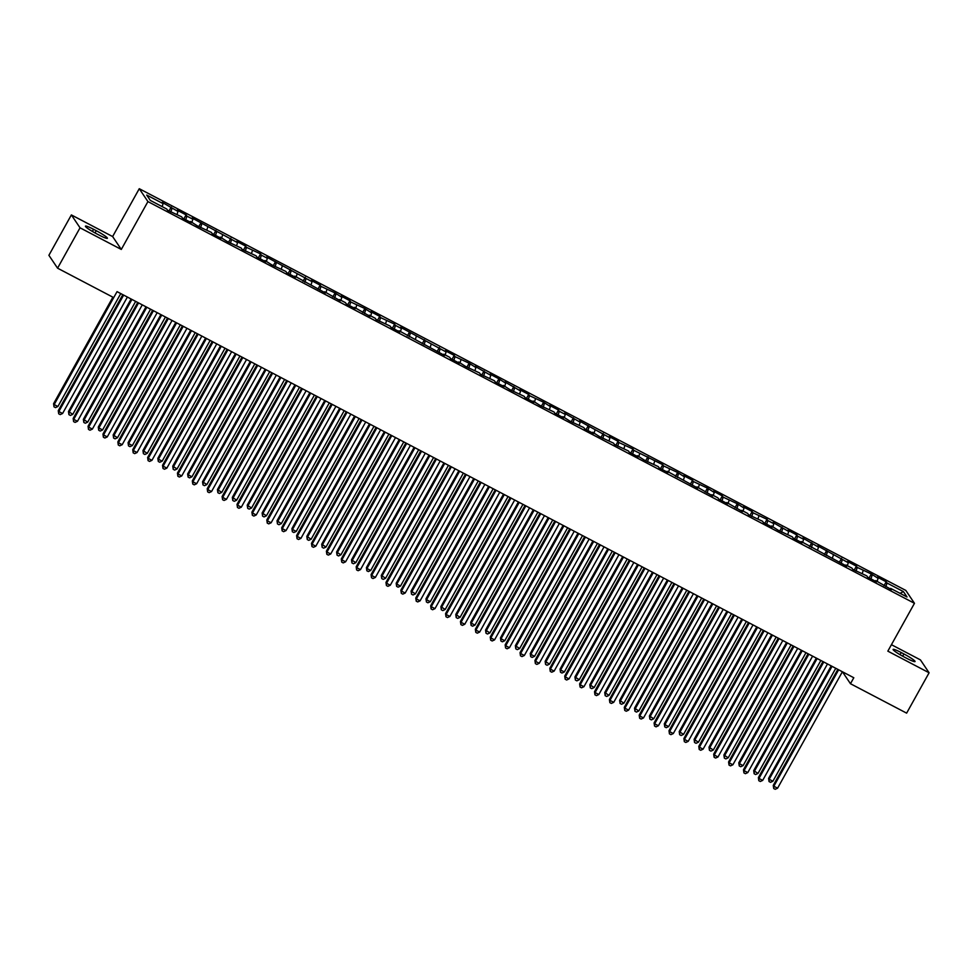<?xml version="1.0" encoding="UTF-8"?>
<svg xmlns="http://www.w3.org/2000/svg" width="978" height="978" viewBox="0 0 978 978"><rect width="100%" height="100%" fill="white"/><g stroke="black" fill="none" stroke-linecap="round" stroke-linejoin="round"><path stroke-width="1.47" d="M71.37 214.928L80.037 227.813L121.296 249.439L112.629 236.554L71.37 214.928L48.9 255.307L57.568 268.18L113.717 297.618L54.169 404.574L57.898 406.518L120.759 293.583M112.629 236.554L139.267 188.705L905.811 590.431L914.467 603.304L147.922 201.59L139.267 188.705M914.467 603.304L887.841 651.152L929.1 672.778L920.432 659.893L891.435 644.698M900.053 593.316L903.415 591.604L887.034 583.022L886.202 581.788L877.266 577.106L878.097 578.34L871.312 573.976L857.241 567.411L856.41 566.176L847.474 561.494L848.305 562.729L817.681 545.883L818.513 547.118L802.791 538.071L803.623 539.306L797.657 536.188L796.825 534.954L787.889 530.259L788.72 531.506L772.999 522.46L773.83 523.695L767.864 520.577L767.033 519.33L752.974 512.765L752.143 511.531L743.207 506.849L744.038 508.083L737.241 503.719L723.182 497.154L722.351 495.919L713.414 491.237L714.246 492.472L707.449 488.108L693.39 481.543L692.558 480.308L683.622 475.614L684.453 476.861L677.656 472.496L663.597 465.931L662.766 464.697L633.805 450.32L632.974 449.073L618.903 442.508L618.072 441.274L609.135 436.591L609.966 437.826L579.343 420.98L580.174 422.215L564.453 413.168L565.284 414.403L559.318 411.286L558.499 410.051L549.55 405.357L550.382 406.603L543.597 402.239L529.538 395.674L528.707 394.427L519.758 389.745L520.589 390.98L504.868 381.946L505.699 383.18L498.914 378.816L489.966 374.134L490.797 375.369L475.076 366.334L475.907 367.569L469.122 363.205L455.051 356.64L454.22 355.405L445.283 350.723L446.115 351.958L400.601 327.3L401.432 328.535L395.467 325.417L394.635 324.17L380.576 317.606L379.745 316.371L370.809 311.689L371.64 312.923L364.843 308.559L350.784 301.994L349.953 300.759L341.016 296.077L341.848 297.312L335.051 292.948L320.992 286.383L320.161 285.148L311.224 280.466L312.055 281.701L266.529 257.043L267.361 258.278L261.407 255.16L260.576 253.913L246.505 247.348L245.674 246.114L236.737 241.432L237.568 242.666L192.055 218.008L192.886 219.243L186.92 216.126L186.089 214.891L177.152 210.197L177.984 211.444L162.262 202.397L163.094 203.632L162.128 206.602M903.415 591.604L907.022 596.971L890.64 588.389L890.139 588.927M163.094 203.632L146.712 195.05L150.306 200.404L166.7 208.999L167.531 210.233L181.59 216.798L182.421 218.033L191.358 222.715L190.527 221.48L197.324 225.845L211.382 232.409L212.214 233.644L221.15 238.339L220.319 237.092L227.116 241.456L241.175 248.021L242.006 249.268L256.077 255.833L256.908 257.067L265.845 261.749L265.014 260.515L271.798 264.879L285.869 271.444L286.701 272.679L295.637 277.361L294.806 276.126L325.429 292.972L324.598 291.737L340.32 300.784L339.488 299.549L345.454 302.667L346.285 303.901L355.222 308.596L354.391 307.349L370.112 316.395L369.281 315.161L375.246 318.278L376.078 319.525L390.136 326.09L390.968 327.324L399.904 332.007L399.073 330.772L444.599 355.43L443.767 354.195L449.721 357.312L450.552 358.547L459.489 363.241L458.658 361.994L465.442 366.359L479.513 372.924L480.345 374.171L494.403 380.735L495.235 381.97L504.171 386.652L503.34 385.418L510.137 389.782L524.196 396.347L525.027 397.581L533.964 402.264L533.132 401.029L539.929 405.393L553.988 411.958L554.819 413.193L563.756 417.875L562.925 416.64L569.722 421.005L583.78 427.569L584.612 428.804L593.548 433.498L592.717 432.252L599.514 436.616L613.573 443.181L614.404 444.428L628.475 450.992L629.306 452.227L638.243 456.909L637.411 455.675L644.196 460.039L658.267 466.604L659.099 467.839L668.035 472.521L667.204 471.286L697.827 488.132L696.996 486.897L712.717 495.944L711.886 494.709L717.852 497.826L718.683 499.061L727.62 503.756L726.788 502.509L742.51 511.555L741.679 510.32L747.644 513.438L748.476 514.685L762.534 521.25L763.366 522.484L772.302 527.166L771.471 525.932L778.268 530.296L792.327 536.861L793.158 538.096L802.094 542.778L801.263 541.543L846.789 566.201L845.958 564.966L851.911 568.084L852.743 569.318L866.801 575.895L867.633 577.13L876.569 581.812L875.738 580.577L891.471 589.624L890.64 588.389M842.449 671.788L850.469 683.72L853.806 677.742L117.054 291.64L113.717 297.618M172.03 208.314L170.844 211.969M177.984 211.444L177.03 214.402M186.92 216.126L185.747 219.769M192.886 219.243L191.92 222.214M201.823 223.925L200.637 227.581M207.776 227.055L206.823 230.013M216.713 231.737L215.527 235.392M222.678 234.854L221.713 237.825M231.615 239.537L230.429 243.192M237.568 242.666L236.615 245.637M246.505 247.348L245.319 251.004M252.471 250.466L251.505 253.436M261.407 255.16L260.221 258.803M267.361 258.278L266.395 261.248M276.297 262.96L275.111 266.615M282.263 266.077L281.297 269.048M291.199 270.772L290.014 274.415M297.153 273.889L296.187 276.86M306.09 278.571L304.904 282.226M312.055 281.701L311.09 284.659M320.992 286.383L319.806 290.038M326.945 289.5L325.98 292.471M335.882 294.182L334.696 297.838M341.848 297.312L340.882 300.283M350.784 301.994L349.598 305.649M356.738 305.112L355.772 308.082M365.674 309.794L364.488 313.449M371.64 312.923L370.674 315.894M380.576 317.606L379.391 321.261M386.53 320.723L385.564 323.694M395.467 325.417L394.281 329.06M401.432 328.535L400.467 331.505M410.369 333.217L409.183 336.872M416.322 336.346L415.357 339.305M425.259 341.029L424.073 344.672M431.225 344.146L430.259 347.117M440.161 348.828L438.975 352.483M446.115 351.958L445.149 354.916M455.051 356.64L453.865 360.295M461.017 359.757L460.051 362.728M469.953 364.439L468.768 368.095M475.907 367.569L474.941 370.54M484.844 372.251L483.658 375.907M490.797 375.369L489.844 378.339M499.746 380.051L498.56 383.706M505.699 383.18L504.734 386.151M514.636 387.863L513.45 391.518M520.589 390.98L519.636 393.951M529.538 395.674L528.352 399.317M535.492 398.792L534.526 401.762M544.428 403.474L543.242 407.129M550.382 406.603L549.428 409.562M559.318 411.286L558.145 414.929M565.284 414.403L564.318 417.374M574.22 419.085L573.035 422.74M580.174 422.215L579.221 425.173M589.111 426.897L587.937 430.552M595.076 430.014L594.111 432.985M604.013 434.697L602.827 438.352M609.966 437.826L609.013 440.797M618.903 442.508L617.717 446.164M624.869 445.626L623.903 448.596M633.805 450.32L632.619 453.963M639.759 453.437L638.805 456.408M648.695 458.12L647.509 461.775M654.661 461.237L653.695 464.208M663.597 465.931L662.412 469.574M669.551 469.049L668.585 472.019M678.487 473.731L677.302 477.386M684.453 476.861L683.488 479.819M693.39 481.543L692.204 485.198M699.343 484.66L698.378 487.631M708.28 489.342L707.094 492.998M714.246 492.472L713.28 495.443M723.182 497.154L721.996 500.809M729.136 500.271L728.17 503.242M738.072 504.954L736.886 508.609M744.038 508.083L743.072 511.054M752.974 512.765L751.789 516.421M758.928 515.883L757.962 518.853M767.864 520.577L766.679 524.22M773.83 523.695L772.865 526.665M782.767 528.377L781.581 532.032M788.72 531.506L787.755 534.465M797.657 536.188L796.471 539.832M803.623 539.306L802.657 542.277M812.559 543.988L811.373 547.643M818.513 547.118L817.547 550.076M827.449 551.8L826.263 555.455M833.415 554.917L832.449 557.888M842.351 559.599L841.166 563.255M848.305 562.729L847.339 565.7M857.241 567.411L856.056 571.066M863.195 570.529L862.241 573.499M872.144 575.211L870.958 578.866M878.097 578.34L877.132 581.311M887.034 583.022L885.848 586.678M80.037 227.813L57.568 268.18M929.1 672.778L906.63 713.145L850.469 683.72M121.296 249.439L147.922 201.59M906.899 658.414A11.027 1.247 29.1 0 0 915.041 661.556A11.027 1.247 29.1 0 0 903.904 653.964L901.227 652.558A11.027 1.247 29.1 0 0 893.097 649.429A11.027 1.247 29.1 0 0 904.222 657.008L906.899 658.414M93.57 229.292A11.027 1.247 29.1 0 0 85.441 226.162A11.027 1.247 29.1 0 0 96.565 233.754L99.243 235.16A11.027 1.247 29.1 0 0 107.384 238.29A11.027 1.247 29.1 0 0 96.247 230.698L93.57 229.292L92.384 231.419M886.202 581.788L884.014 585.712M871.312 573.976L869.124 577.912M856.41 566.176L854.222 570.101M841.52 558.365L839.332 562.301M826.618 550.565L824.43 554.489M811.728 542.753L809.539 546.678M796.825 534.954L794.637 538.878M781.935 527.142L779.747 531.066M767.033 519.33L764.845 523.267M752.143 511.531L749.955 515.455M737.241 503.719L735.053 507.655M722.351 495.919L720.163 499.844M707.449 488.108L705.26 492.044M692.558 480.308L690.37 484.232M677.656 472.496L675.48 476.42M662.766 464.697L660.578 468.621M647.864 456.885L645.688 460.809M632.974 449.073L630.786 453.01M618.072 441.274L615.895 445.198M603.181 433.462L600.993 437.398M588.279 425.662L586.103 429.586M573.389 417.851L571.201 421.775M558.499 410.051L556.311 413.975M543.597 402.239L541.409 406.163M528.707 394.427L526.519 398.364M513.805 386.628L511.616 390.552M498.914 378.816L496.726 382.753M484.012 371.017L481.824 374.941M469.122 363.205L466.934 367.141M454.22 355.405L452.032 359.329M439.33 347.593L437.142 351.518M424.428 339.794L422.239 343.718M409.537 331.982L407.349 335.906M394.635 324.17L392.447 328.107M379.745 316.371L377.557 320.295M364.843 308.559L362.655 312.495M349.953 300.759L347.765 304.684M335.051 292.948L332.862 296.884M320.161 285.148L317.972 289.072M305.258 277.336L303.07 281.261M290.368 269.537L288.18 273.461M275.466 261.725L273.29 265.649M260.576 253.913L258.388 257.85M245.674 246.114L243.498 250.038M230.784 238.302L228.595 242.238M215.881 230.502L213.705 234.427M200.991 222.691L198.803 226.615M186.089 214.891L183.913 218.815M171.199 207.079L169.011 211.003M837.84 669.368L773.268 785.371L773.855 786.239L838.659 669.808M777.583 788.195L775.199 789.295L773.72 788.512L773.855 786.239L777.583 788.195L842.388 671.752M773.72 788.512L773.268 785.371M831.214 665.896L768.586 778.402L769.173 779.283L772.901 781.226L835.762 668.28M832.034 666.336L769.173 779.283L769.038 781.544L768.586 778.402M772.901 781.226L770.517 782.327L769.038 781.544M822.938 661.568L758.378 777.571L758.965 778.439L823.769 661.996M762.681 780.383L760.309 781.483L758.818 780.701L758.965 778.439L762.681 780.383L827.486 663.952M758.818 780.701L758.378 777.571M808.048 653.756L743.476 769.759L744.062 770.627L808.867 654.196M747.791 772.583L745.407 773.684L743.928 772.901L744.062 770.627L747.791 772.583L812.596 656.14M743.928 772.901L743.476 769.759M816.312 658.096L753.696 770.603L757.999 773.427L820.86 660.48M817.143 658.524L754.282 771.471L754.136 773.745L753.696 770.603M757.999 773.427L755.627 774.527L754.136 773.745M801.422 650.284L738.793 762.791L739.38 763.671L743.109 765.615L805.97 652.668M802.241 650.725L739.38 763.671L739.246 765.933L738.793 762.791M743.109 765.615L740.725 766.715L739.246 765.933M793.146 645.957L728.586 761.948L729.172 762.828L793.977 646.385M732.889 764.772L730.517 765.872L729.026 765.089L729.172 762.828L732.889 764.772L797.706 648.341M729.026 765.089L728.586 761.948M778.256 638.145L713.683 754.148L714.27 755.016L779.075 638.585M717.999 756.972L715.615 758.06L714.136 757.29L714.27 755.016L717.999 756.972L782.803 640.529M714.136 757.29L713.683 754.148M786.52 642.485L723.903 754.992L728.207 757.816L791.08 644.869M787.351 642.913L724.49 755.86L724.343 758.133L723.903 754.992M728.207 757.816L725.835 758.904L724.343 758.133M771.63 634.673L709.001 747.18L713.317 750.004L776.177 637.057M772.449 635.113L709.588 748.048L709.453 750.322L709.001 747.18M713.317 750.004L710.933 751.104L709.453 750.322M763.353 630.345L698.793 746.336L699.38 747.216L764.185 630.773M703.096 749.16L700.725 750.26L699.233 749.478L699.38 747.216L703.096 749.16L767.913 632.729M699.233 749.478L698.793 746.336M756.727 626.861L694.111 739.38L698.414 742.204L761.287 629.257M757.559 627.301L694.698 740.248L694.551 742.51L694.111 739.38M698.414 742.204L696.043 743.292L694.551 742.51M748.463 622.534L683.891 738.537L684.478 739.405L749.282 622.962M688.206 741.361L685.835 742.449L684.343 741.679L684.478 739.405L688.206 741.361L753.011 624.918M684.343 741.679L683.891 738.537M741.837 619.062L679.209 731.568L683.524 734.392L746.385 621.446M742.657 619.49L679.796 732.436L679.661 734.71L679.209 731.568M683.524 734.392L681.153 735.493L679.661 734.71M733.561 614.722L669.001 730.725L669.588 731.593L734.392 615.162M673.304 733.549L670.932 734.649L669.441 733.867L669.588 731.593L673.304 733.549L738.121 617.118M669.441 733.867L669.001 730.725M718.671 606.922L654.099 722.925L654.685 723.793L719.49 607.35M658.414 725.749L656.042 726.837L654.551 726.055L654.685 723.793L658.414 725.749L723.219 609.306M654.551 726.055L654.099 722.925M703.769 599.111L639.209 715.114L639.795 715.982L704.6 599.551M643.512 717.938L641.14 719.038L639.649 718.255L639.795 715.982L643.512 717.938L708.329 601.494M639.649 718.255L639.209 715.114M688.879 591.311L624.306 707.314L624.893 708.182L689.71 591.739M628.622 710.126L626.25 711.226L624.759 710.444L624.893 708.182L628.622 710.126L693.426 593.695M624.759 710.444L624.306 707.314M673.976 583.499L609.416 699.502L610.003 700.37L674.808 583.939M613.719 702.326L611.348 703.426L609.856 702.644L610.003 700.37L613.719 702.326L678.536 585.883M609.856 702.644L609.416 699.502M659.086 575.7L594.514 691.69L595.101 692.571L659.918 576.128M598.829 694.514L596.458 695.615L594.966 694.832L595.101 692.571L598.829 694.514L663.634 578.084M594.966 694.832L594.514 691.69M644.184 567.888L579.624 683.891L580.211 684.759L645.015 568.328M583.927 686.715L581.555 687.803L580.064 687.033L580.211 684.759L583.927 686.715L648.744 570.272M580.064 687.033L579.624 683.891M629.294 560.076L564.722 676.079L565.308 676.959L630.125 560.516M569.037 678.903L566.665 680.003L565.174 679.221L565.308 676.959L569.037 678.903L633.842 562.472M565.174 679.221L564.722 676.079M614.392 552.277L549.832 668.28L550.418 669.148L615.223 552.704M554.135 671.104L551.763 672.192L550.272 671.409L550.418 669.148L554.135 671.104L618.952 554.66M550.272 671.409L549.832 668.28M599.502 544.465L534.929 660.468L535.516 661.336L600.333 544.905M539.245 663.292L536.873 664.392L535.382 663.61L535.516 661.336L539.245 663.292L604.049 546.861M535.382 663.61L534.929 660.468M584.599 536.665L520.039 652.668L520.626 653.536L585.431 537.093M524.342 655.48L521.971 656.58L520.479 655.798L520.626 653.536L524.342 655.48L589.159 539.049M520.479 655.798L520.039 652.668M569.709 528.853L505.149 644.857L505.724 645.725L570.541 529.294M509.452 647.68L507.081 648.781L505.589 647.998L505.724 645.725L509.452 647.68L574.257 531.237M505.589 647.998L505.149 644.857M554.807 521.054L490.247 637.057L490.834 637.925L555.638 521.482M494.562 639.869L492.178 640.969L490.687 640.187L490.834 637.925L494.562 639.869L559.367 523.438M490.687 640.187L490.247 637.057M539.917 513.242L475.357 629.245L475.931 630.113L540.748 513.682M479.66 632.069L477.288 633.169L475.797 632.387L475.931 630.113L479.66 632.069L544.465 515.626M475.797 632.387L475.357 629.245M525.015 505.443L460.455 621.433L461.041 622.314L525.846 505.87M464.77 624.257L462.386 625.358L460.895 624.575L461.041 622.314L464.77 624.257L529.575 507.826M460.895 624.575L460.455 621.433M510.125 497.631L445.565 613.634L446.139 614.502L510.956 498.071M449.868 616.458L447.496 617.546L446.005 616.776L446.139 614.502L449.868 616.458L514.673 500.015M446.005 616.776L445.565 613.634M495.235 489.819L430.662 605.822L431.249 606.69L496.054 490.259M434.978 608.646L432.594 609.746L431.115 608.964L431.249 606.69L434.978 608.646L499.782 492.215M431.115 608.964L430.662 605.822M480.332 482.02L415.772 598.023L416.359 598.891L481.164 482.447M420.075 600.847L417.704 601.935L416.212 601.152L416.359 598.891L420.075 600.847L484.88 484.403M416.212 601.152L415.772 598.023M465.442 474.208L400.87 590.211L401.457 591.079L466.261 474.648M405.185 593.035L402.802 594.135L401.322 593.353L401.457 591.079L405.185 593.035L469.99 476.592M401.322 593.353L400.87 590.211M450.54 466.408L385.98 582.411L386.567 583.279L451.371 466.836M390.283 585.223L387.911 586.323L386.42 585.541L386.567 583.279L390.283 585.223L455.088 468.792M386.42 585.541L385.98 582.411M435.65 458.596L371.078 574.599L371.664 575.467L436.469 459.037M375.393 577.423L373.009 578.524L371.53 577.741L371.664 575.467L375.393 577.423L440.198 460.98M371.53 577.741L371.078 574.599M420.748 450.797L356.188 566.788L356.774 567.668L421.579 451.225M360.491 569.612L358.119 570.712L356.628 569.929L356.774 567.668L360.491 569.612L425.296 453.181M356.628 569.929L356.188 566.788M405.858 442.985L341.285 558.988L341.872 559.856L406.677 443.425M345.601 561.812L343.217 562.9L341.738 562.13L341.872 559.856L345.601 561.812L410.405 445.369M341.738 562.13L341.285 558.988M390.955 435.186L326.395 551.176L326.982 552.057L391.787 435.613M330.698 554L328.327 555.101L326.835 554.318L326.982 552.057L330.698 554L395.515 437.569M326.835 554.318L326.395 551.176M376.065 427.374L311.493 543.377L312.08 544.245L376.885 427.802M315.808 546.201L313.437 547.289L311.945 546.519L312.08 544.245L315.808 546.201L380.613 429.758M311.945 546.519L311.493 543.377M361.163 419.562L296.603 535.565L297.19 536.433L361.994 420.002M300.906 538.389L298.534 539.489L297.043 538.707L297.19 536.433L300.906 538.389L365.723 421.958M297.043 538.707L296.603 535.565M346.273 411.762L281.701 527.765L282.287 528.633L347.092 412.19M286.016 530.589L283.644 531.677L282.153 530.895L282.287 528.633L286.016 530.589L350.821 414.146M282.153 530.895L281.701 527.765M331.371 403.951L266.811 519.954L267.397 520.822L332.202 404.391M271.114 522.778L268.742 523.878L267.251 523.096L267.397 520.822L271.114 522.778L335.931 406.335M267.251 523.096L266.811 519.954M316.481 396.151L251.908 512.154L252.495 513.022L317.3 396.579M256.224 514.966L253.852 516.066L252.361 515.284L252.495 513.022L256.224 514.966L321.029 398.535M252.361 515.284L251.908 512.154M301.579 388.339L237.018 504.342L237.605 505.21L302.41 388.779M241.321 507.166L238.95 508.267L237.458 507.484L237.605 505.21L241.321 507.166L306.138 390.723M237.458 507.484L237.018 504.342M286.688 380.54L222.116 496.531L222.703 497.411L287.52 380.968M226.431 499.355L224.06 500.455L222.568 499.672L222.703 497.411L226.431 499.355L291.236 382.924M222.568 499.672L222.116 496.531M271.786 372.728L207.226 488.731L207.813 489.599L272.618 373.168M211.529 491.555L209.158 492.643L207.666 491.873L207.813 489.599L211.529 491.555L276.346 375.112M207.666 491.873L207.226 488.731M256.896 364.916L192.324 480.919L192.911 481.799L257.727 365.356M196.639 483.743L194.267 484.844L192.776 484.061L192.911 481.799L196.639 483.743L261.444 367.312M192.776 484.061L192.324 480.919M241.994 357.117L177.434 473.12L178.02 473.988L242.825 357.545M181.737 475.944L179.365 477.032L177.874 476.249L178.02 473.988L181.737 475.944L246.554 359.501M177.874 476.249L177.434 473.12M227.104 349.305L162.531 465.308L163.118 466.176L227.935 349.745M166.847 468.132L164.475 469.232L162.984 468.45L163.118 466.176L166.847 468.132L231.652 351.701M162.984 468.45L162.531 465.308M212.202 341.505L147.641 457.508L148.228 458.376L213.033 341.933M151.945 460.32L149.573 461.42L148.081 460.638L148.228 458.376L151.945 460.32L216.761 343.889M148.081 460.638L147.641 457.508M197.311 333.694L132.739 449.697L133.326 450.565L198.143 334.134M137.054 452.521L134.683 453.621L133.191 452.838L133.326 450.565L137.054 452.521L201.859 336.077M133.191 452.838L132.739 449.697M726.935 611.25L664.319 723.769L664.906 724.637L668.622 726.581L731.495 613.646M727.766 611.69L664.906 724.637L664.759 726.899L664.319 723.769M668.622 726.581L666.25 727.681L664.759 726.899M712.045 603.45L649.416 715.957L653.732 718.781L716.593 605.834M712.876 603.878L650.003 716.825L649.869 719.099L649.416 715.957M653.732 718.781L651.36 719.881L649.869 719.099M697.143 595.639L634.526 708.145L638.83 710.969L701.703 598.023M697.974 596.079L635.113 709.026L634.966 711.287L634.526 708.145M638.83 710.969L636.458 712.07L634.966 711.287M682.253 587.839L619.624 700.346L623.94 703.17L686.8 590.223M683.084 588.267L620.211 701.214L620.076 703.488L619.624 700.346M623.94 703.17L621.568 704.258L620.076 703.488M667.351 580.027L604.734 692.534L609.037 695.358L671.91 582.411M668.182 580.467L605.321 693.414L605.174 695.676L604.734 692.534M609.037 695.358L606.666 696.458L605.174 695.676M652.46 572.228L589.832 684.734L594.147 687.558L657.008 574.612M653.292 572.656L590.419 685.602L590.284 687.876L589.832 684.734M594.147 687.558L591.776 688.646L590.284 687.876M637.558 564.416L574.942 676.923L579.245 679.747L642.118 566.8M638.389 564.856L575.529 677.791L575.382 680.065L574.942 676.923M579.245 679.747L576.873 680.847L575.382 680.065M622.668 556.604L560.039 669.123L560.626 669.991L564.355 671.947L627.216 559M623.499 557.044L560.626 669.991L560.492 672.253L560.039 669.123M564.355 671.947L561.983 673.035L560.492 672.253M607.766 548.805L545.149 661.311L549.453 664.135L612.326 551.189M608.597 549.233L545.736 662.179L545.59 664.453L545.149 661.311M549.453 664.135L547.081 665.236L545.59 664.453M592.876 540.993L530.247 653.512L530.834 654.38L534.563 656.324L597.424 543.377M593.707 541.433L530.834 654.38L530.699 656.641L530.247 653.512M534.563 656.324L532.191 657.424L530.699 656.641M577.974 533.193L515.357 645.7L519.66 648.524L582.533 535.577M578.805 533.621L515.944 646.568L515.797 648.842L515.357 645.7M519.66 648.524L517.289 649.624L515.797 648.842M563.083 525.382L500.467 637.888L501.042 638.768L504.77 640.712L567.631 527.765M563.915 525.822L501.042 638.768L500.907 641.03L500.467 637.888M504.77 640.712L502.399 641.812L500.907 641.03M548.181 517.582L485.565 630.089L489.88 632.913L552.741 519.966M549.013 518.01L486.152 630.957L486.005 633.231L485.565 630.089M489.88 632.913L487.496 634.001L486.005 633.231M533.291 509.77L470.675 622.277L471.249 623.157L474.978 625.101L537.839 512.154M534.122 510.21L471.249 623.157L471.115 625.419L470.675 622.277M474.978 625.101L472.606 626.201L471.115 625.419M518.401 501.971L455.772 614.477L460.088 617.301L522.949 504.355M519.22 502.399L456.359 615.345L456.213 617.607L455.772 614.477M460.088 617.301L457.704 618.389L456.213 617.607M503.499 494.159L440.882 606.666L445.186 609.49L508.047 496.543M504.33 494.587L441.457 607.534L441.322 609.807L440.882 606.666M445.186 609.49L442.814 610.59L441.322 609.807M488.609 486.347L425.98 598.866L426.567 599.734L430.296 601.678L493.156 488.743M489.428 486.787L426.567 599.734L426.432 601.996L425.98 598.866M430.296 601.678L427.912 602.778L426.432 601.996M473.707 478.548L411.09 591.054L415.393 593.878L478.254 480.931M474.538 478.976L411.677 591.922L411.53 594.196L411.09 591.054M415.393 593.878L413.022 594.979L411.53 594.196M458.816 470.736L396.188 583.255L396.775 584.123L400.503 586.066L463.364 473.12M459.636 471.176L396.775 584.123L396.64 586.384L396.188 583.255M400.503 586.066L398.119 587.167L396.64 586.384M443.914 462.936L381.298 575.443L385.601 578.267L448.462 465.32M444.745 463.364L381.885 576.311L381.738 578.585L381.298 575.443M385.601 578.267L383.229 579.367L381.738 578.585M429.024 455.125L366.395 567.631L366.982 568.511L370.711 570.455L433.572 457.508M429.843 455.565L366.982 568.511L366.848 570.773L366.395 567.631M370.711 570.455L368.327 571.555L366.848 570.773M414.122 447.325L351.505 559.832L355.809 562.656L418.682 449.709M414.953 447.753L352.092 560.7L351.946 562.973L351.505 559.832M355.809 562.656L353.437 563.744L351.946 562.973M399.232 439.513L336.603 552.02L340.919 554.844L403.78 441.897M400.051 439.953L337.19 552.888L337.055 555.162L336.603 552.02M340.919 554.844L338.535 555.944L337.055 555.162M384.33 431.701L321.713 544.22L326.016 547.044L388.889 434.098M385.161 432.142L322.3 545.088L322.153 547.35L321.713 544.22M326.016 547.044L323.645 548.132L322.153 547.35M369.439 423.902L306.811 536.409L311.126 539.233L373.987 426.286M370.259 424.33L307.398 537.277L307.263 539.55L306.811 536.409M311.126 539.233L308.755 540.333L307.263 539.55M354.537 416.09L291.921 528.609L292.508 529.477L296.224 531.421L359.097 418.486M355.369 416.53L292.508 529.477L292.361 531.739L291.921 528.609M296.224 531.421L293.852 532.521L292.361 531.739M339.647 408.291L277.018 520.797L281.334 523.621L344.195 410.674M340.466 408.718L277.605 521.665L277.471 523.939L277.018 520.797M281.334 523.621L278.962 524.721L277.471 523.939M324.745 400.479L262.128 512.985L266.432 515.809L329.305 402.863M325.576 400.919L262.715 513.866L262.569 516.127L262.128 512.985M266.432 515.809L264.06 516.91L262.569 516.127M309.855 392.679L247.226 505.186L251.542 508.01L314.403 395.063M310.686 393.107L247.813 506.054L247.678 508.328L247.226 505.186M251.542 508.01L249.17 509.098L247.678 508.328M294.953 384.867L232.336 497.374L236.639 500.198L299.512 387.251M295.784 385.308L232.923 498.254L232.776 500.516L232.336 497.374M236.639 500.198L234.268 501.298L232.776 500.516M280.063 377.068L217.434 489.575L221.749 492.399L284.61 379.452M280.894 377.496L218.021 490.443L217.886 492.716L217.434 489.575M221.749 492.399L219.378 493.487L217.886 492.716M265.16 369.256L202.544 481.763L206.847 484.587L269.72 371.64M265.992 369.696L203.131 482.631L202.984 484.905L202.544 481.763M206.847 484.587L204.475 485.687L202.984 484.905M250.27 361.444L187.642 473.963L188.228 474.831L191.957 476.787L254.818 363.84M251.101 361.884L188.228 474.831L188.094 477.093L187.642 473.963M191.957 476.787L189.585 477.875L188.094 477.093M235.368 353.645L172.751 466.151L177.055 468.975L239.928 356.029M236.199 354.073L173.338 467.019L173.192 469.293L172.751 466.151M177.055 468.975L174.683 470.076L173.192 469.293M220.478 345.833L157.849 458.352L158.436 459.22L162.165 461.164L225.026 348.217M221.309 346.273L158.436 459.22L158.302 461.482L157.849 458.352M162.165 461.164L159.793 462.264L158.302 461.482M205.576 338.033L142.959 450.54L147.262 453.364L210.136 340.417M206.407 338.461L143.546 451.408L143.399 453.682L142.959 450.54M147.262 453.364L144.891 454.464L143.399 453.682M190.686 330.222L128.057 442.728L128.644 443.609L132.372 445.552L195.233 332.606M191.517 330.662L128.644 443.609L128.509 445.87L128.057 442.728M132.372 445.552L130.001 446.653L128.509 445.87M182.409 325.894L117.849 441.897L118.436 442.765L183.241 326.322M122.164 444.709L119.781 445.809L118.289 445.027L118.436 442.765L122.164 444.709L186.969 328.278M118.289 445.027L117.849 441.897M175.783 322.422L113.167 434.929L117.482 437.753L180.343 324.806M176.615 322.85L113.754 435.797L113.607 438.071L113.167 434.929M117.482 437.753L115.098 438.841L113.607 438.071M167.519 318.082L102.959 434.085L103.534 434.953L168.35 318.522M107.262 436.909L104.89 438.01L103.399 437.227L103.534 434.953L107.262 436.909L172.067 320.466M103.399 437.227L102.959 434.085M160.893 314.61L98.277 427.117L98.851 427.997L102.58 429.941L165.441 316.994M161.725 315.05L98.851 427.997L98.717 430.259L98.277 427.117M102.58 429.941L100.208 431.041L98.717 430.259M152.617 310.283L88.057 426.274L88.643 427.154L153.448 310.711M92.372 429.097L89.988 430.198L88.497 429.415L88.643 427.154L92.372 429.097L157.177 312.667M88.497 429.415L88.057 426.274M145.991 306.811L83.374 419.317L87.69 422.141L150.551 309.195M146.822 307.239L83.961 420.185L83.815 422.447L83.374 419.317M87.69 422.141L85.306 423.229L83.815 422.447M137.727 302.471L73.167 418.474L73.741 419.342L138.558 302.911M77.47 421.298L75.098 422.386L73.607 421.616L73.741 419.342L77.47 421.298L142.275 304.855M73.607 421.616L73.167 418.474M131.101 298.999L68.484 411.506L72.788 414.33L135.649 301.383M131.932 299.427L69.059 412.374L68.925 414.648L68.484 411.506M72.788 414.33L70.416 415.43L68.925 414.648M122.825 294.659L58.264 410.662L58.851 411.53L123.656 295.099M62.58 413.486L60.196 414.586L58.704 413.804L58.851 411.53L62.58 413.486L127.384 297.055M58.704 413.804L58.264 410.662M112.873 297.178L53.582 403.706L54.022 406.836L53.582 403.706M57.898 406.518L55.514 407.618L54.022 406.836M902.67 656.177L903.904 653.964M900.041 654.685L901.227 652.558M95.013 232.923L96.247 230.698"/></g></svg>
